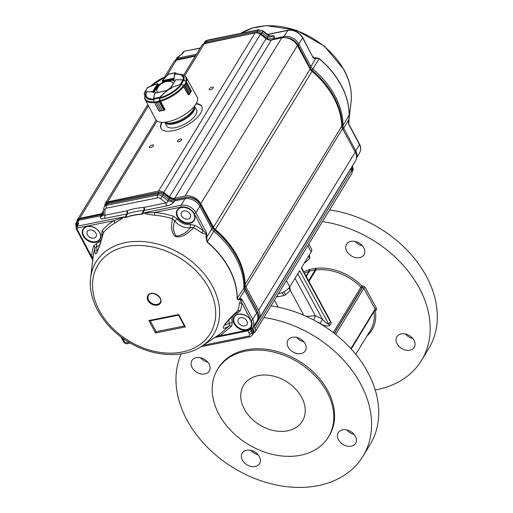 <?xml version="1.0" encoding="UTF-8"?>
<svg xmlns="http://www.w3.org/2000/svg" width="513" height="513" viewBox="0 0 513 513"><rect width="100%" height="100%" fill="white"/><g stroke="black" fill="none" stroke-linecap="round" stroke-linejoin="round"><path stroke-width="0.77" d="M327.595 315.707L331.379 322.882A3.386 2.507 31.4 0 1 330.366 321.683L329.654 319.49L301.509 267.651M331.379 322.882L329.795 325.479C327.166 326.569 323.921 325.877 320.061 323.389L322.465 319.253C324.594 321.741 326.698 323.421 328.782 324.28L299.669 270.665L289.768 286.87A9.035 3.745 151.5 0 1 279.104 293.641L278.373 293.802M308.8 243.989L311.596 249.145A9.035 3.745 151.5 0 1 311.154 251.864L301.253 268.068L330.366 321.683L328.782 324.28A3.386 2.507 31.4 0 0 329.795 325.479M322.478 221.597A104.447 77.277 31.4 0 1 419.05 287.601A104.447 77.277 31.4 0 1 421.519 360.415A104.447 77.277 31.4 0 1 375.215 389.989M329.609 209.926A104.447 77.277 31.4 0 1 426.181 275.936A104.447 77.277 31.4 0 1 428.644 348.744L421.519 360.415M401.14 333.95A10.164 7.522 31.4 0 1 412.086 337.74A10.164 7.522 31.4 0 1 414.222 347.378A10.164 7.522 31.4 0 1 401.634 348.494A10.164 7.522 31.4 0 1 396.876 336.785A10.164 7.522 31.4 0 1 401.14 333.95M350.873 241.373A10.164 7.522 31.4 0 1 361.812 245.156A10.164 7.522 31.4 0 1 363.954 254.794A10.164 7.522 31.4 0 1 351.36 255.916A10.164 7.522 31.4 0 1 346.608 244.201A10.164 7.522 31.4 0 1 350.873 241.373M412.728 338.452A10.164 7.522 31.4 0 1 405.507 334.04M362.454 245.868A10.164 7.522 31.4 0 1 355.233 241.456M287.94 430.747A34.442 25.483 -148.6 0 0 302.375 421.154A34.442 25.483 -148.6 0 0 286.273 381.46A34.442 25.483 -148.6 0 0 243.598 385.25A34.442 25.483 -148.6 0 0 244.412 409.259A34.442 25.483 -148.6 0 0 287.94 430.747M219.115 414.619A64.927 48.036 -148.6 0 0 274.737 454.877A64.927 48.036 -148.6 0 0 328.397 437.05A64.927 48.036 -148.6 0 0 298.027 362.21A64.927 48.036 -148.6 0 0 217.583 369.36A64.927 48.036 -148.6 0 0 219.115 414.619M328.397 437.05L329.186 435.755A64.927 48.036 -148.6 0 0 298.822 360.908A64.927 48.036 -148.6 0 0 218.371 368.058L217.583 369.36M305.107 343.652A10.164 7.522 -148.6 0 0 296.405 337.349A10.164 7.522 -148.6 0 0 288.005 340.138A10.164 7.522 -148.6 0 0 290.146 349.776A10.164 7.522 -148.6 0 0 301.086 353.566A10.164 7.522 -148.6 0 0 305.35 350.732A10.164 7.522 -148.6 0 0 305.107 343.652M355.381 436.236A10.164 7.522 -148.6 0 0 346.673 429.932A10.164 7.522 -148.6 0 0 338.272 432.722A10.164 7.522 -148.6 0 0 340.414 442.36A10.164 7.522 -148.6 0 0 351.36 446.15A10.164 7.522 -148.6 0 0 355.618 443.315A10.164 7.522 -148.6 0 0 355.381 436.236M259.315 456.589A10.164 7.522 -148.6 0 0 250.607 450.286A10.164 7.522 -148.6 0 0 242.207 453.082A10.164 7.522 -148.6 0 0 244.348 462.713A10.164 7.522 -148.6 0 0 255.294 466.503A10.164 7.522 -148.6 0 0 259.552 463.675A10.164 7.522 -148.6 0 0 259.315 456.589M209.047 364.006A10.164 7.522 -148.6 0 0 200.339 357.702A10.164 7.522 -148.6 0 0 191.939 360.498A10.164 7.522 -148.6 0 0 194.081 370.13A10.164 7.522 -148.6 0 0 205.027 373.919A10.164 7.522 -148.6 0 0 209.285 371.091A10.164 7.522 -148.6 0 0 209.047 364.006M181.262 353.88A104.447 77.277 -148.6 0 0 187.11 420.269A104.447 77.277 -148.6 0 0 276.597 485.041A104.447 77.277 -148.6 0 0 362.915 456.352A104.447 77.277 -148.6 0 0 353.168 371.925A104.447 77.277 -148.6 0 0 263.874 317.534M271.005 305.87A104.447 77.277 31.4 0 1 360.293 360.254A104.447 77.277 31.4 0 1 370.04 444.688L362.915 456.352M296.629 337.4A10.164 7.522 -148.6 0 0 303.85 341.805M346.897 429.977A10.164 7.522 -148.6 0 0 354.117 434.389M250.838 450.337A10.164 7.522 -148.6 0 0 258.058 454.749M200.564 357.753A10.164 7.522 -148.6 0 0 207.784 362.165M334.399 333.431L362.402 287.581A1.129 0.596 78 0 0 362.306 286.036A2.257 1.674 31.4 0 1 365.16 287.44L376.439 308.21A2.257 1.674 31.4 0 1 375.542 310.416L375.272 310.468A1.129 0.641 -9.5 0 0 374.734 310.493M335.649 334.418L363.826 288.287A1.129 0.834 31.4 0 0 362.402 287.581L362.133 287.639A1.129 0.834 31.4 0 1 360.921 287.222L362.037 286.087A46.298 34.256 31.4 0 0 315.957 268.344A1.129 0.551 83.4 0 1 315.963 269.915A45.17 33.416 31.4 0 1 360.921 287.222L333.238 332.533M308.794 281.073L315.617 269.896A1.129 0.353 100.3 0 0 315.957 268.344A2.257 1.674 31.4 0 0 315.091 268.35L309.474 269.543A2.257 1.674 31.4 0 0 308.788 269.864A1.129 0.737 49.6 0 1 309.224 271.255A1.129 0.834 31.4 0 1 309.57 271.088L306.287 276.456M306.094 276.097L308.967 271.396A1.129 0.641 72.4 0 0 308.788 269.864A46.298 34.256 31.4 0 0 303.811 271.896M306.332 316.393L315.348 315.694L295.026 278.264M313.533 319.932A3.386 0.442 113.1 0 0 315.348 315.694A48.555 35.923 31.4 0 1 322.465 319.253L297.771 273.769M309.313 254.871L309.858 258.443L305.145 262.598L304.889 262.124M304.324 263.047A8.131 3.373 -28.5 0 0 305.145 262.598M308.576 256.083L309.858 258.443M289.717 286.959L290.255 290.531L285.542 294.686L283.978 291.794M282.246 292.628L283.836 295.559A8.131 3.373 -28.5 0 0 285.542 294.686M277.334 295.501L278.033 296.79A8.131 3.373 -28.5 0 1 277.046 296.488L276.898 296.219M283.836 295.559L278.033 296.79M288.902 288.037L290.255 290.531M162.166 122.344A23.149 9.6 -28.5 0 0 161.165 128.66M201.84 106.576A23.149 9.6 -28.5 0 0 195.998 103.972M196.511 109.763A16.935 7.022 151.5 0 1 184.975 124.018A16.935 7.022 151.5 0 1 166.738 125.922L164.744 122.254A16.935 7.022 -28.5 0 0 173.676 123.864A16.935 7.022 -28.5 0 0 189.374 115.957A16.935 7.022 -28.5 0 0 194.517 106.088L196.511 109.763M164.628 76.969L173.913 61.765A5.643 4.175 31.4 0 1 176.318 60.188L195.254 56.173M76.822 221.667A5.643 4.175 31.4 0 1 77.29 219.936A5.643 4.175 31.4 0 1 79.695 218.358L101.728 213.69L103.639 210.554M103.498 212.824A5.643 4.175 31.4 0 1 101.728 213.69M104.787 205.905L104.838 204.976A5.643 4.175 31.4 0 1 105.3 203.43A5.643 4.175 31.4 0 1 107.666 201.859L158.472 191.093A5.643 4.175 31.4 0 1 163.756 192.49L169.425 196.825A5.643 4.175 -148.6 0 0 174.709 198.223L185.065 196.03A12.421 9.189 31.4 0 1 200.763 203.776L213.498 227.227A6.778 5.015 -148.6 0 0 215.377 229.503A77.572 57.398 31.4 0 1 245.163 284.362A6.778 5.015 -148.6 0 0 245.887 286.882L258.616 310.333A12.421 9.189 31.4 0 1 258.911 318.99A12.421 9.189 31.4 0 1 257.051 320.997M183.641 75.18L201.917 45.259A5.643 4.175 31.4 0 1 204.289 43.688L255.096 32.922A5.643 4.175 31.4 0 1 260.373 34.32L266.048 38.655A5.643 4.175 -148.6 0 0 271.332 40.052L281.682 37.859A12.421 9.189 31.4 0 1 297.386 45.606L310.115 69.056A6.778 5.015 -148.6 0 0 311.994 71.333A77.572 57.398 31.4 0 1 341.786 126.192A6.778 5.015 -148.6 0 0 342.504 128.712L355.233 152.162A12.421 9.189 31.4 0 1 355.528 160.819L258.911 318.99M196.242 103.555A23.149 9.6 151.5 0 1 201.724 106.345A23.149 9.6 151.5 0 1 185.963 125.826A23.149 9.6 151.5 0 1 161.037 128.436A23.149 9.6 151.5 0 1 161.685 122.318M212.093 87.146A2.334 0.968 151.5 0 1 213.325 87.37A2.334 0.968 151.5 0 1 211.734 89.333A2.334 0.968 151.5 0 1 209.221 89.595A2.334 0.968 151.5 0 1 209.926 88.236A2.334 0.968 151.5 0 1 212.093 87.146M180.416 139.004A2.334 0.968 151.5 0 1 181.647 139.228A2.334 0.968 151.5 0 1 180.057 141.19A2.334 0.968 151.5 0 1 177.543 141.453A2.334 0.968 151.5 0 1 178.248 140.094A2.334 0.968 151.5 0 1 180.416 139.004M152.303 144.961A2.334 0.968 151.5 0 1 153.534 145.185A2.334 0.968 151.5 0 1 151.951 147.148A2.334 0.968 151.5 0 1 149.437 147.411A2.334 0.968 151.5 0 1 150.136 146.051A2.334 0.968 151.5 0 1 152.303 144.961M253.736 326.146A5.643 4.175 -148.6 0 0 254.14 327.102L255.019 328.718A4.514 3.341 31.4 0 1 255.121 331.866A4.514 3.341 31.4 0 1 253.544 333.04M350.674 168.764A5.643 4.175 -148.6 0 0 350.764 168.931L351.636 170.54A4.514 3.341 31.4 0 1 351.745 173.689L255.121 331.866M163.955 193.395L169.598 197.768L169.463 198.082L163.827 193.709L163.955 193.395L159.408 192.195A1.353 0.712 -101.4 0 0 159.107 192.426A5.04 3.732 31.4 0 1 163.827 193.709L162.217 196.338L167.854 200.711L173.702 202.308C171.643 204.463 169.155 205.694 166.238 206.002L166.052 202.917C167.405 202.302 168.007 201.564 167.854 200.711L168.719 199.307L163.083 194.934A5.079 3.758 -148.6 0 0 158.331 193.638L107.275 203.937A5.079 3.758 -148.6 0 0 105.139 205.303A5.079 3.758 -148.6 0 0 105.069 205.424L104.261 206.829A5.04 3.726 31.4 0 1 106.447 205.354L108.051 202.725L159.107 192.426L157.504 195.055L106.447 205.354A2.033 1.071 -101.4 0 0 106.614 208.131A3.007 2.225 -148.6 0 0 105.082 209.772A2.033 1.276 -176.5 0 1 103.767 208.483L104.261 206.829M203.302 345.255L248.818 336.073A2.033 1.071 78.6 0 0 249.934 336.894L252.024 335.502L252.903 334.149A3.95 2.924 -148.6 0 0 252.96 334.053A3.95 2.924 -148.6 0 0 252.858 331.372L251.998 329.756L251.12 331.148A6.252 4.623 31.4 0 1 250.594 329.763M126.435 343.774A2.033 1.071 78.6 0 1 125.319 342.947L125.089 342.831A2.033 0.853 -28 0 1 124.005 342.62L126.435 343.774L130.238 343.011M83.484 229.093A9.6 7.099 -148.6 0 0 88.012 240.09A9.6 7.099 -148.6 0 0 99.862 239.096M95.95 233.178A5.079 3.758 -148.6 0 0 91.558 229.978A5.079 3.758 -148.6 0 0 87.345 231.44A5.079 3.758 -148.6 0 0 88.467 236.217A5.079 3.758 -148.6 0 0 93.879 238.103A5.079 3.758 -148.6 0 0 96.014 236.737A5.079 3.758 -148.6 0 0 95.95 233.178M177.639 210.099A9.6 7.099 -148.6 0 0 182.166 221.097A9.6 7.099 -148.6 0 0 194.023 220.103M190.105 214.184A5.079 3.758 -148.6 0 0 185.712 210.984A5.079 3.758 -148.6 0 0 181.499 212.446A5.079 3.758 -148.6 0 0 182.622 217.223A5.079 3.758 -148.6 0 0 188.034 219.109A5.079 3.758 -148.6 0 0 190.169 217.743A5.079 3.758 -148.6 0 0 190.105 214.184M234.441 316.867A9.6 7.099 -148.6 0 0 238.968 327.865A9.6 7.099 -148.6 0 0 250.819 326.877M246.907 320.952A5.079 3.758 -148.6 0 0 242.508 317.759A5.079 3.758 -148.6 0 0 238.295 319.221A5.079 3.758 -148.6 0 0 239.417 323.992A5.079 3.758 -148.6 0 0 244.836 325.877A5.079 3.758 -148.6 0 0 246.965 324.517A5.079 3.758 -148.6 0 0 246.907 320.952M251.646 328.961A6.207 4.598 -148.6 0 0 251.998 329.756L252.723 328.519A1.353 0.571 -28 0 0 252.787 328.128L253.64 329.737L253.691 332.783L252.96 334.053M77.335 224.925L76.937 225.547L75.789 223.591L76.027 223.052L75.712 223.764L76.572 222.398L78.002 221.943L78.649 223.668L77.335 224.617L78.002 221.943L79.047 220.154A5.079 3.758 -148.6 0 0 76.918 221.513A5.079 3.758 -148.6 0 0 76.841 221.642L76.027 223.052M194.902 225.367L193.581 227.721C186.251 235.255 180.101 238.128 175.125 236.339C171.669 233.075 170.797 227.201 172.509 218.711L173.247 216.114L177.299 218.936L174.85 220.923C172.708 226.695 173.137 231.748 176.145 236.089C181.871 235.486 186.629 232.645 190.413 227.573L190.278 224.482L194.902 225.367A80.733 59.732 31.4 0 1 203.321 230.638C205.514 233.133 206.579 233.806 206.515 232.658L207.117 242.098L206.034 237.147L206.527 237.372L211.895 228.894L199.878 206.303A11.857 8.772 -148.6 0 0 184.936 198.794L174.529 200.891L173.702 202.308M168.719 199.307A6.207 4.598 -148.6 0 0 174.529 200.891L175.305 199.679A6.246 4.623 -148.6 0 1 169.463 198.082L168.719 199.307M103.543 213.69C103.139 214.671 103.543 215.204 104.742 215.287L104.928 218.371C101.645 219.314 100.118 218.891 100.356 217.102L103.132 215.165M100.356 217.102L101.183 215.691A6.207 4.598 -148.6 0 0 103.357 214.562M77.501 224.623L77.027 224.912L76.572 222.398M102.76 234.422L101.702 234.184L102.254 230.433A80.733 59.732 31.4 0 1 113.777 220.712C121.831 218.012 124.672 216.813 122.312 217.121L77.219 226.22L78.649 223.668L77.668 224.335L76.232 226.893L77.219 226.22L77.328 228.067A0.904 0.667 -148.6 0 0 76.963 228.945L76.302 228.407M248.658 330.532L247.567 330.218A10.311 7.631 -148.6 0 0 251.069 320.394A1.353 0.571 -28 0 0 252.665 319.407A11.664 8.631 31.4 0 1 252.8 327.589L256.814 321.388A11.857 8.772 -148.6 0 0 256.987 321.1A11.857 8.772 -148.6 0 0 256.673 313.071L244.65 290.473L239.282 298.951C238.199 299.477 237.519 299.259 237.25 298.303L243.957 287.876A6.778 5.015 -148.6 0 0 244.65 290.473L245.381 289.236A1.353 0.571 -28 0 0 245.438 288.838L257.462 311.436C259.007 314.437 259.091 317.233 257.718 319.836A11.818 8.747 -148.6 0 0 257.404 311.833A1.353 0.571 -28 0 0 257.462 311.436M96.572 243.386L96.899 252.152L98.919 247.253L103.421 232.652C100.785 242.643 98.47 249.465 96.47 253.121C95.129 254.769 94.668 252.928 95.091 247.587L93.693 245.785L101.093 240.405M92.93 260.437L76.245 228.804L76.232 226.893M206.88 234.672L206.373 234.428L206.515 232.658L195.863 212.632A1.353 0.571 152 0 1 194.267 213.626A10.311 7.631 -148.6 0 0 181.275 207.098A1.353 0.712 -101.4 0 1 181.166 205.251A11.664 8.631 31.4 0 1 195.863 212.632L200.602 205.059A11.818 8.747 -148.6 0 0 185.712 197.576A1.353 0.712 -101.4 0 1 186.014 197.351C192.234 196.691 197.12 199.127 200.66 204.668A1.353 0.571 152 0 1 200.602 205.059L212.626 227.657A6.81 5.04 -148.6 0 0 214.569 230.016L212.683 227.265A1.353 0.571 -28 0 1 212.626 227.657L211.895 228.894A6.778 5.015 -148.6 0 0 213.831 231.241A77.572 57.398 -148.6 0 1 243.957 287.876L244.682 286.62A1.353 0.834 0 0 0 244.759 286.344L245.438 288.838M141.492 214.274A78.855 58.341 -148.6 0 0 125.326 217.538L124.71 217.602L125.403 217.332A78.899 58.373 -148.6 0 1 141.582 214.068L142.287 214.056L141.492 214.274L143.659 210.516A5.643 4.175 -148.6 0 0 144.256 210.433A2.257 1.186 78.6 0 0 144.07 207.355L166.052 202.917L160.486 198.595A3.007 2.225 -148.6 0 0 157.671 197.832A2.033 1.071 -101.4 0 1 157.504 195.055A5.04 3.726 -148.6 0 1 162.217 196.338L160.486 198.595M103.434 213.908A6.246 4.623 -148.6 0 1 101.959 214.472L101.183 215.691L79.047 220.154L79.823 218.936A5.04 3.732 -148.6 0 0 77.707 220.289L80.124 218.711A1.353 0.712 78.6 0 0 79.823 218.936L101.959 214.472A1.353 0.712 -101.4 0 1 102.26 214.242L103.44 213.831M224.264 325.325L232.286 322.299L231.735 326.05L229.426 325.697C217.339 333.347 224.482 322.805 237.756 310.763L240.296 310.698L237.416 313.097L236.544 312.231M252.8 327.589L248.382 330.75L214.774 337.535M102.254 230.433L103.421 232.652A78.566 58.129 -148.6 0 1 114.636 223.193C120.427 219.705 123.255 217.724 123.133 217.256L124.71 217.602M83.491 236.487A9.92 7.342 31.4 0 1 83.234 236.025A9.939 7.355 31.4 0 1 87.043 226.445A9.939 7.355 31.4 0 1 99.541 232.222A9.92 7.342 31.4 0 1 99.804 232.684A9.939 7.355 31.4 0 1 95.989 242.264A9.939 7.355 31.4 0 1 83.491 236.487M90.365 284.683A69.024 51.069 -148.6 0 1 90.641 277.847C87.556 300.753 104.152 327.961 129.372 342.504C153.483 357.042 183.834 358.734 202.199 345.993A69.024 51.069 -148.6 0 0 212.369 285.991A69.024 51.069 -148.6 0 0 142.742 241.552A69.024 51.069 -148.6 0 0 90.641 277.847L93.193 256.34A78.566 58.129 -148.6 0 1 95.091 247.587L96.797 246.458A13.588 10.055 -148.6 0 0 99.548 245.4M92.763 259.36L91.577 256.41A2.257 1.424 -175.1 0 1 93.033 257.712M154.381 215.171C142.576 213.729 145.955 213.498 144.769 212.889L145.865 212.369C144.91 212.754 144.813 212.94 145.583 212.927L154.618 212.478A2.257 0.846 -84.9 0 1 154.381 215.171A78.566 58.129 -148.6 0 1 172.509 218.711L174.85 220.923A13.588 10.055 -148.6 0 0 190.413 227.573L193.581 227.721A78.566 58.129 -148.6 0 1 201.776 232.851L206.373 234.428L206.034 237.147M177.645 217.493A9.92 7.342 31.4 0 1 177.389 217.031A9.939 7.355 31.4 0 1 181.198 207.451A9.939 7.355 31.4 0 1 193.696 213.228A9.92 7.342 31.4 0 1 193.959 213.69A9.939 7.355 31.4 0 1 190.143 223.27A9.939 7.355 31.4 0 1 177.645 217.493M142.287 214.056L145.865 212.369L181.166 205.251L185.712 197.576L175.305 199.679A1.353 0.712 78.6 0 1 175.606 199.448L169.598 197.768M218.288 335.111L220.289 335.72L215.082 337.323M229.003 319.702A13.588 10.055 -148.6 0 0 229.478 323.607L229.426 325.697L220.167 333.905L202.199 345.993M224.207 325.415L228.76 319.965L237.044 311.763M234.441 324.261A9.92 7.342 31.4 0 1 234.184 323.799A9.939 7.355 31.4 0 1 237.994 314.219A9.939 7.355 31.4 0 1 250.498 319.997A9.92 7.342 31.4 0 1 250.754 320.458A9.939 7.355 31.4 0 1 246.945 330.039A9.939 7.355 31.4 0 1 234.441 324.261M239.43 303.638L240.847 299.239L242.014 299.38C241.328 299.214 241.328 300.547 242.014 303.382A2.257 1.449 8.7 0 0 239.43 303.638A78.566 58.129 -148.6 0 1 237.756 310.763L237.07 311.737M240.879 298.585L239.282 298.951L239.25 299.586L240.847 299.239L240.879 298.585L242.014 299.38L252.665 319.407L257.404 311.833L245.381 289.236A6.81 5.04 -148.6 0 1 244.682 286.62A77.534 57.366 -148.6 0 0 214.569 230.016L207.246 241.899A77.251 57.161 -148.6 0 1 237.25 298.303A1.129 0.693 0 0 1 237.102 298.463A77.207 57.129 -148.6 0 0 207.117 242.098M77.328 228.067L113.777 220.712A2.257 1.417 -121.2 0 1 114.636 223.193M194.267 213.626L203.321 230.638L201.776 232.851M239.25 299.586C237.942 299.932 237.224 299.56 237.102 298.463M148.674 300.124A6.778 5.015 31.4 0 1 148.539 295.456C151.284 289.832 163.852 297.508 160.101 302.516A6.778 5.015 31.4 0 1 154.477 304.369A6.778 5.015 31.4 0 1 148.674 300.124M150.309 320.837L178.55 315.136L184.327 325.999L156.08 331.693L150.309 320.837L148.879 320.542L155.484 332.969L156.08 331.693M184.327 325.999L185.366 326.941L178.755 314.514L148.879 320.542M184.372 326.082L178.543 315.136L178.755 314.514M271.306 40.059A6.246 4.623 31.4 0 1 266.946 38.372L261.303 33.999L262.085 32.736L267.722 37.103A6.207 4.598 -148.6 0 0 273.532 38.68L283.933 36.577A11.857 8.772 -148.6 0 1 298.874 44.073L310.916 66.664A6.778 5.015 -148.6 0 0 312.853 69.011L312.071 70.275A6.81 5.04 31.4 0 1 310.128 67.915L298.085 45.324L302.567 37.802L313.238 57.822L314.341 58.623L313.238 57.822L302.625 37.411C299.124 31.947 294.302 29.542 288.165 30.196A1.353 0.712 -101.5 0 0 287.864 30.427L283.311 37.641M312.75 56.404L314.039 58.04L315.572 57.7L315.854 58.27L310.128 67.915A1.353 0.571 -28.1 0 1 309.724 68.338M181.403 54.525L177.383 57.385L175.965 59.386A5.079 3.758 -148.6 0 0 175.888 59.508L175.305 60.528M181.422 54.5L182.339 53.936L183.962 51.48L183.026 52.069L181.41 54.519L179.152 56.141L178.094 58.027L196.389 54.314M348.846 120.132L349.141 115.072A1.129 0.693 -0 0 0 349.206 114.893L348.789 124.531L348.571 123.101M348.564 123.197L348.789 124.531L359.459 144.551A1.353 0.571 -28.1 0 0 359.517 144.159C361.049 147.122 361.133 149.892 359.78 152.464A11.664 8.631 -148.6 0 0 359.459 144.551L355.092 151.893M315.572 57.7L319.169 58.533L312.853 69.011A77.572 57.398 -148.6 0 1 343.03 125.634A6.778 5.015 -148.6 0 0 343.729 128.231L342.94 129.481A6.81 5.04 31.4 0 1 342.235 126.871L349.141 115.072A77.251 57.161 -148.6 0 0 319.092 58.681L315.854 58.27L314.341 58.623M269.889 36.192C273.179 35.262 274.679 35.647 274.391 37.334L268.543 35.743C269.351 35.532 269.216 35.506 268.145 35.66M244.586 35.147L205.553 43.06L206.297 41.784L257.327 31.44A5.079 3.758 -148.6 0 1 262.085 32.736L263.105 30.902L269.03 35.564M179.152 56.141L177.383 57.385M266.516 38.988L268.543 35.743L262.906 31.376A5.04 3.726 -148.6 0 0 258.193 30.094L207.156 40.437L206.297 41.784A5.079 3.758 -148.6 0 0 204.168 43.143A5.079 3.758 -148.6 0 0 204.091 43.265L203.77 43.829M195.607 55.603L177.351 59.296L178.094 58.027A5.079 3.758 -148.6 0 0 175.965 59.386M352.085 166.456L352.784 167.757A3.912 2.892 -148.6 0 1 352.886 170.412L352.078 171.81A3.95 2.924 -148.6 0 0 352.078 171.81A3.95 2.924 -148.6 0 0 351.976 169.136L351.379 170.072M351.264 167.802L351.976 169.136L352.784 167.757A2.033 0.853 -28.1 0 0 352.867 167.167L352.886 170.412M356.497 158.023A11.857 8.772 -148.6 0 0 355.772 150.822L343.729 128.231L348.667 119.837L348.398 122.524M165.192 122.203A16.935 7.022 -28.5 0 0 173.035 122.69A16.935 7.022 -28.5 0 0 194.235 106.435M166.687 122.844A15.922 6.605 -28.5 0 0 174.029 123.28A15.922 6.605 -28.5 0 0 193.959 108.038M152.983 92.635L154.49 91.032A11.292 4.681 -28.5 0 0 154.74 91.987A11.292 4.681 -28.5 0 0 155.663 92.872M170.893 88.711L171.342 88.743L170.784 87.749L175.741 79.778M175.549 74.032A21.501 8.92 151.5 0 1 179.685 74.161L181.365 74.468C184.116 75.174 185.751 76.187 186.264 77.508L197.095 96.874A23.598 9.785 151.5 0 1 181.051 116.778A23.598 9.785 151.5 0 1 155.619 119.394L145.275 99.766C144.448 98.663 144.486 96.745 145.391 94.001A22.989 9.535 151.5 0 0 154.169 101.76M166.513 90.916A11.292 4.681 -28.5 0 0 170.637 88.249M154.496 93.289L166.09 90.737L166.783 91.41M163.314 82.599A11.292 4.681 -28.5 0 1 164.75 81.92L164.506 81.471A11.292 4.681 -28.5 0 0 157.683 85.799L158.414 84.453M164.506 81.471L162.525 81.772M174.612 81.259A11.292 4.681 -28.5 0 0 174.587 81.214A11.292 4.681 -28.5 0 0 172.067 79.868L174.446 78.996L174.054 78.277L173.497 79.06L173.727 78.226L162.255 80.656L162.826 81.823M154.875 92.205A11.292 4.681 -28.5 0 1 154.734 91.481L154.49 91.032M162.044 83.292A11.292 4.681 -28.5 0 0 157.933 86.255L157.683 85.799M174.58 81.31A11.292 4.681 -28.5 0 0 172.31 80.317L172.067 79.868M157.735 83.696L158.151 84.19L157.555 83.645L152.707 91.583L153.534 91.737L152.598 91.91L152.989 92.635M148.001 87.216L144.826 91.91L144.172 93.732L144.993 95.149M157.696 83.638L147.949 87.236L144.922 91.744M144.948 95.309L144.172 93.725L147.359 87.755M152.727 91.891L145.288 91.596L144.91 92.122M154.432 102.44L159.389 111.231L154.266 102.138L156.279 102.658L154.637 102.408M159.158 111.148L160.684 110.782L156.273 102.658L157.792 102.337L159.203 101.157L154.278 102.158M159.434 101.241L157.799 102.331L162.211 110.462L163.833 110.289L164.929 109.487L160.466 100.869M156.273 102.658L160.691 110.782L159.389 111.231M164.391 110.205L162.204 110.462L157.799 102.331M154.266 102.113L153.605 98.509L153.631 99.195L159.601 97.932L160.159 97.355L159.517 101.048L164.404 110.192L164.942 109.635L164.429 110.128M164.372 110.064L159.165 111.218L154.33 102.311L153.631 99.195L154.355 102.042M163.916 110.385L159.043 101.471M159.235 101.01L159.883 97.964M176.363 73.468L175.119 72.743L176.619 73.949M175.215 72.865L168.354 74.308M168.444 74.218L162.166 80.874M176.658 73.949L176.318 73.391M162.3 80.599L168.373 74.244L175.004 72.724M170.784 87.749L181.269 84.17L183.795 80.034L183.263 79.81M183.385 86.312L188.2 94.7L189.489 93.988L190.092 92.744L185.68 84.619L184.225 85.132L185.687 84.613L186.328 83.568L186.495 81.849L186.328 83.561L190.74 91.686L191.368 90.916L190.74 91.692L186.328 83.561M184.353 85.408L186.354 81.727L191.368 90.916M185.68 84.619L190.099 92.738L189.156 94.475L191.368 91.077L186.604 81.997L183.859 80.054L186.309 81.747M189.066 94.373L184.141 85.402L181.185 84.433L184.225 85.132M184.693 85.177L189.496 94.142M181.185 84.433L180.396 84.158L183.058 79.797L175.638 79.81M186.29 81.759L183.154 79.752L175.908 79.804M173.061 83.799A9.067 3.758 -28.5 0 0 171.342 81.727A12.421 12.421 0 0 0 156.94 89.551A9.067 3.758 -28.5 0 0 158.261 92.321M166.129 90.654A9.067 3.758 -28.5 0 0 170.925 87.3M308.961 281.374L315.963 269.915A1.129 0.834 31.4 0 1 315.617 269.896A1.129 0.834 31.4 0 0 315.187 269.902L309.57 271.088A1.129 0.596 78 0 0 309.474 269.543M315.591 321.042A45.17 33.416 31.4 0 1 320.061 323.389M304.51 273.179A45.17 33.416 31.4 0 1 308.967 271.396A1.129 0.834 -148.6 0 0 309.224 271.255L306.171 276.244M274.436 300.246L278.174 307.12M290.23 290.262L303.805 315.271M308.589 280.701L315.187 269.902A1.129 0.596 78 0 0 315.091 268.35M373.951 311.776A45.17 33.416 31.4 0 1 370.533 330.16L355.772 354.316M362.306 286.036L362.037 286.087A1.129 0.596 78 0 1 362.133 287.639L334.239 333.303M374.971 310.102A1.129 0.596 -102 0 1 375.272 310.468A46.298 34.256 31.4 0 1 367.007 335.925M365.16 287.44A1.129 0.468 151.5 0 0 363.826 288.287L375.106 309.057L350.905 348.667M376.439 308.21A1.129 0.468 151.5 0 0 375.106 309.057A1.129 0.834 31.4 0 1 375.131 309.846L351.213 349M375.061 309.961A1.129 0.596 -102 0 1 375.542 310.416M311.154 251.864L307.781 245.656M289.768 286.87L286.401 280.662M279.104 293.641L278.809 293.09M79.695 218.358L148.456 105.806M166.616 76.071L176.318 60.188M204.289 43.688L184.686 75.777M157.068 120.985L107.666 201.859M255.096 32.922L158.472 191.093M260.373 34.32L163.756 192.49M169.425 196.825L266.048 38.655M271.332 40.052L174.709 198.223M281.682 37.859L185.065 196.03M297.386 45.606L200.763 203.776M213.498 227.227L310.115 69.056M311.994 71.333L215.377 229.503M245.163 284.362L341.786 126.192M342.504 128.712L245.887 286.882M355.233 152.162L258.616 310.333M350.764 168.931L254.14 327.102M351.636 170.54L255.019 328.718M252.024 335.502A3.912 2.892 -148.6 0 0 251.979 332.764L253.582 330.135A3.912 2.898 31.4 0 1 253.691 332.783M105.139 205.303L105.934 204.078A5.04 3.732 31.4 0 1 108.051 202.725A1.353 0.712 -101.4 0 1 108.352 202.494L159.408 192.195M252.492 328.031A6.246 4.623 -148.6 0 0 252.723 328.519L253.582 330.135A1.353 0.571 -28 0 0 253.64 329.737M157.671 197.832L106.614 208.131M122.549 338.061L125.089 342.831M125.319 342.947L128.904 342.229M248.818 336.073A1.879 1.392 -148.6 0 0 249.581 334.252A2.033 0.853 -28 0 0 251.979 332.764L251.12 331.148A2.033 0.853 -28 0 1 248.722 332.636L248.036 330.821M249.581 334.252L248.722 332.636M143.717 207.399A2.257 1.064 -94.4 0 1 143.659 210.516A79.002 58.456 -148.6 0 0 127.468 213.786A2.257 1.295 71.1 0 0 127.064 210.76A81.259 60.124 31.4 0 1 143.717 207.399A3.386 2.501 -148.6 0 0 144.07 207.355M127.064 210.76A3.386 2.501 -148.6 0 1 126.724 210.849L104.742 215.287L105.082 209.772M126.724 210.849A2.257 1.186 -101.4 0 1 126.91 213.934A5.643 4.175 -148.6 0 0 127.468 213.786L125.403 217.332A1.129 0.648 -108.9 0 0 125.326 217.538M102.125 236.762L101.702 234.184M177.299 218.936C180.916 223.155 185.244 225.008 190.278 224.482M166.238 206.002L144.256 210.433L142.248 213.863L144.698 212.703M123.357 217.005L124.916 217.365L126.91 213.934L104.928 218.371M237.416 313.097C232.857 314.507 231.145 317.573 232.286 322.299M93.693 245.785A80.733 59.732 31.4 0 0 91.577 256.41L76.963 228.945M173.247 216.114A80.733 59.732 31.4 0 0 154.618 212.478L181.275 207.098M231.735 326.05L220.289 335.72L247.567 330.218M240.296 310.698A80.733 59.732 31.4 0 0 242.014 303.382L251.069 320.394M155.484 332.969L185.366 326.941M99.278 310.371A65.773 48.664 31.4 0 1 125.935 246.631A65.773 48.664 31.4 0 1 208.81 287.953A66.286 49.043 31.4 0 1 208.971 288.248A65.773 48.664 31.4 0 1 182.314 351.989A65.773 48.664 31.4 0 1 99.432 310.666A66.158 48.947 31.4 0 1 99.278 310.371M148.007 300.547A7.342 5.431 -148.6 0 0 159.896 303.786A7.342 5.431 -148.6 0 0 154.477 293.596A7.342 5.431 -148.6 0 0 148.007 300.547M83.882 236.217A9.6 7.099 31.4 0 1 83.446 229.157A9.6 7.099 31.4 0 1 91.417 226.528A9.6 7.099 31.4 0 1 99.637 232.543A9.6 7.099 31.4 0 1 99.823 239.161A9.6 7.099 31.4 0 1 92.109 241.841A9.6 7.099 31.4 0 1 83.882 236.217M178.037 217.223A9.6 7.099 31.4 0 1 177.601 210.163A9.6 7.099 31.4 0 1 185.578 207.534A9.6 7.099 31.4 0 1 193.792 213.549A9.6 7.099 31.4 0 1 193.985 220.167A9.6 7.099 31.4 0 1 186.27 222.847A9.6 7.099 31.4 0 1 178.037 217.223M234.839 323.992A9.6 7.099 31.4 0 1 234.396 316.931A9.6 7.099 31.4 0 1 242.373 314.302A9.6 7.099 31.4 0 1 250.594 320.324A9.6 7.099 31.4 0 1 250.78 326.941A9.6 7.099 31.4 0 1 243.066 329.615A9.6 7.099 31.4 0 1 234.839 323.992M183.032 52.063L184.263 51.255L200.121 48.209M349.206 114.893A77.207 57.129 -148.6 0 0 319.169 58.533M267.754 34.506L287.864 30.427A11.664 8.631 -148.6 0 1 302.567 37.802A1.353 0.571 -28.1 0 0 302.625 37.411M260.835 34.672L261.303 33.999A5.04 3.732 -148.6 0 0 256.583 32.717L258.193 30.094A2.033 1.071 -101.5 0 1 258.642 29.748L263.105 30.902M207.611 40.091L205.046 41.784A5.04 3.726 -148.6 0 1 207.156 40.437A2.033 1.071 -101.5 0 1 207.611 40.091L258.642 29.748M274.391 37.334L272.929 39.713M341.908 127.166A1.353 0.834 180 0 0 342.235 126.871A77.534 57.366 -148.6 0 0 312.071 70.275L311.577 70.954M297.521 45.862A1.353 0.571 -28.1 0 0 298.085 45.324A11.818 8.747 -148.6 0 0 284.882 37.654M256.532 32.826A1.353 0.712 -101.5 0 1 256.583 32.717L256.102 32.813M205.418 43.451A1.353 0.712 -101.5 0 1 205.553 43.06A5.04 3.732 -148.6 0 0 204.033 43.752M177.184 60.002A1.353 0.712 -101.5 0 1 177.351 59.296A5.04 3.732 -148.6 0 0 175.331 60.515M343.71 130.93L342.94 129.481A1.353 0.571 -28.1 0 1 342.928 129.494M351.36 97.066A69.024 51.069 -148.6 0 0 344.082 70.281A69.024 51.069 -148.6 0 0 240.7 33.383L252.749 27.997L266.58 25.65L296.559 30.273L324.338 46.112L344.031 69.787C349.885 80.74 352.226 91.583 351.052 102.311A69.024 51.069 -148.6 0 0 351.36 97.066M175.472 74.013L179.685 74.161A21.501 8.92 151.5 0 1 183.975 80.086M180.922 85.459A21.501 8.92 151.5 0 1 160.736 98.284M153.65 99.727A21.501 8.92 151.5 0 1 145.865 92.885M183.135 85.998A22.989 9.535 151.5 0 1 160.287 100.516M181.365 74.468A22.989 9.535 151.5 0 1 185.796 81.343M186.264 77.508A23.322 9.67 151.5 0 1 186.45 81.804M183.75 86.569A23.322 9.67 151.5 0 1 160.518 101.33M154.471 102.574A23.322 9.67 151.5 0 1 145.275 99.766M179.967 85.498A20.706 8.586 151.5 0 1 161.12 97.476M153.483 99.009A20.706 8.586 151.5 0 1 146.352 92.622M150.816 86.139A20.706 8.586 151.5 0 1 166.295 76.405M175.324 74.218A20.706 8.586 151.5 0 1 183.192 79.752M153.785 92.193L153.534 91.737L158.151 84.19L158.395 84.639M157.857 86.113L154.657 91.34M154.637 91.301L157.831 86.069M152.63 91.59L145.256 91.91M154.612 93.167L153.605 98.509L159.902 97.175L166.295 90.974L160.159 97.355M160.684 110.782L162.211 110.462M162.583 81.375L173.497 79.06L173.74 79.509M172.253 80.214L164.692 81.817M164.654 81.74L172.214 80.137M175.042 72.987L174.054 78.277L174.741 72.884M162.538 81.791L162.217 80.669M180.473 84.446L170.874 87.723M183.282 79.842L183.859 80.054M189.085 94.482L188.322 94.77L189.124 94.488M190.092 92.744L190.74 91.686M175.715 79.804L170.579 87.864L170.912 88.749M105.3 203.43L156.151 120.183M77.29 219.936L147.789 104.537M105.934 204.078L108.352 202.494M120.965 336.9L124.005 342.62M201.013 346.762L249.934 336.894M212.683 227.265L200.66 204.668M186.014 197.351L175.606 199.448M103.767 208.483L103.075 215.274M102.26 214.242L80.124 218.711M77.707 220.289L76.918 221.513M76.078 227.047L75.712 223.764M214.691 229.689C234.12 246.586 244.143 265.471 244.759 286.344M257.718 319.836L256.987 321.1M83.446 229.157C85.947 224.175 96.649 226.336 99.625 232.645C100.856 235.095 100.92 237.269 99.823 239.161M177.601 210.163C180.101 205.181 190.804 207.342 193.779 213.652C195.011 216.101 195.081 218.275 193.985 220.167M234.396 316.931C236.897 311.949 247.599 314.116 250.575 320.426C251.806 322.876 251.877 325.043 250.78 326.941M267.581 34.371L288.165 30.196M269.113 35.551L270.954 36.237L269.389 36.577M200.237 48.017L184.263 51.255M177.479 57.257L176.857 58.007M352.303 166.103L352.867 167.167M359.517 144.159L348.834 124.108M205.046 41.784L204.168 43.143M359.78 152.464L356.477 158.196M351.052 102.311L348.571 123.203M150.489 86.261L166.475 76.219M147.417 87.652L157.606 83.6L158.434 84.485M144.826 91.91L144.204 93.635M154.689 91.391L157.882 86.158M153.534 99.291L154.772 93.058L166.18 90.641L166.802 91.449M164.711 81.843L172.272 80.246"/></g></svg>
